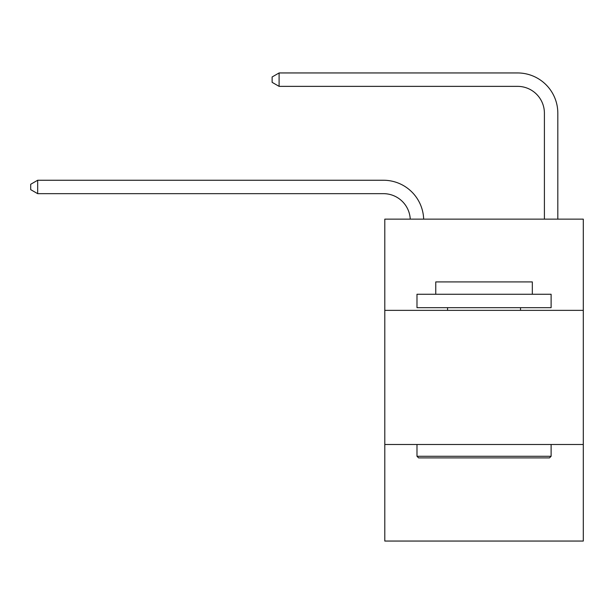 <?xml version="1.0" encoding="UTF-8"?>
<svg xmlns="http://www.w3.org/2000/svg" width="614" height="614" viewBox="0 0 614 614"><rect width="100%" height="100%" fill="white"/><g stroke="black" fill="none" stroke-linecap="round" stroke-linejoin="round"><path stroke-width="0.92" d="M583.3 310.354L583.3 219.144L384.794 219.144L384.794 310.354L583.3 310.354L583.3 541.049L384.794 541.049L384.794 310.354M583.3 444.482L384.794 444.482M383.451 193.663A26.824 26.824 0 0 1 410.244 219.144A26.824 26.824 0 0 0 383.451 193.663A26.824 26.824 0 0 1 410.244 219.144A26.824 26.824 0 0 0 383.451 193.663A26.824 26.824 0 0 1 410.244 219.144A26.824 26.824 0 0 0 383.451 193.663L37.677 193.663L30.7 189.642L30.7 184.277L37.677 180.247L383.451 180.247A40.24 40.24 0 0 1 423.668 219.144M544.403 219.144L544.403 113.191A26.824 26.824 0 0 0 517.579 86.359L279.101 86.359L272.125 82.337L272.125 76.973L279.101 72.951L517.579 72.951A40.24 40.24 0 0 1 557.819 113.191L557.819 219.144M37.677 193.663L37.677 180.247L383.451 180.247M544.403 113.191A26.824 26.824 0 0 0 517.579 86.359A26.824 26.824 0 0 1 544.403 113.191A26.824 26.824 0 0 0 517.579 86.359A26.824 26.824 0 0 1 544.403 113.191A26.824 26.824 0 0 0 517.579 86.359M279.101 86.359L279.101 72.951L517.579 72.951M418.594 457.89L416.983 456.279L551.111 456.279L549.499 457.89L418.594 457.89M551.111 294.259L551.111 307.668L416.983 307.668L416.983 294.259L551.111 294.259M435.763 294.259L435.763 281.918L532.33 281.918L532.33 294.259M551.111 444.482L551.111 456.279M416.983 444.482L416.983 456.279M520.526 307.668L520.526 310.354M447.568 307.668L447.568 310.354"/></g></svg>
